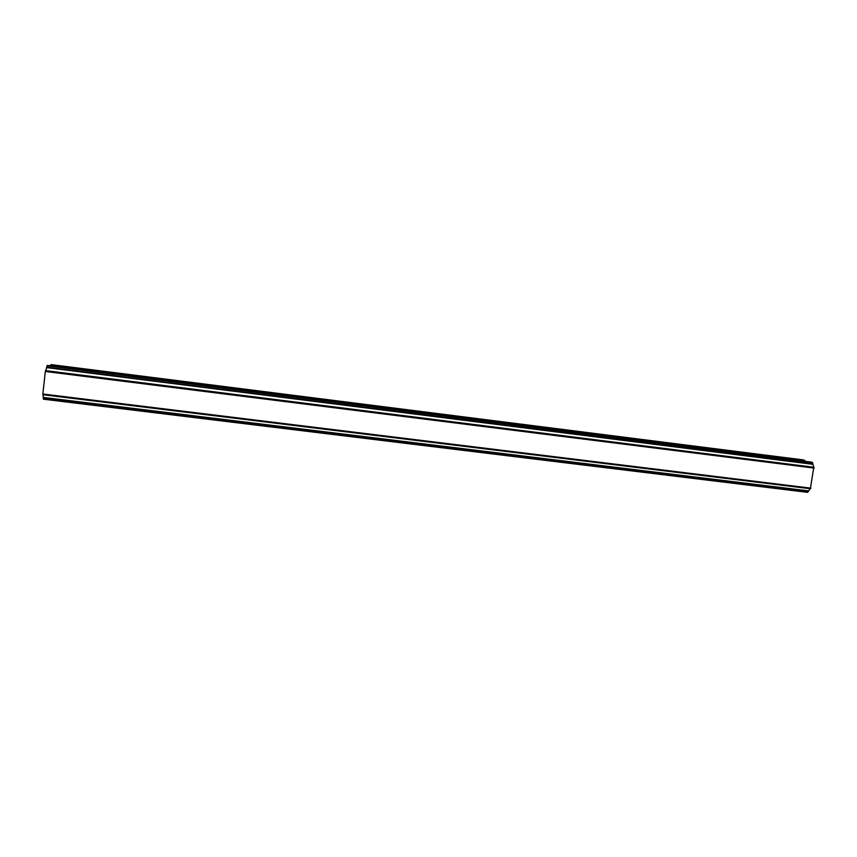 <?xml version="1.0" encoding="UTF-8"?>
<svg xmlns="http://www.w3.org/2000/svg" width="857" height="857" viewBox="0 0 857 857"><rect width="100%" height="100%" fill="white"/><g stroke="black" fill="none" stroke-linecap="round" stroke-linejoin="round"><path stroke-width="1.29" d="M805.023 461.302L804.605 460.305L802.859 459.845L51.452 364.654L50.306 365.832M45.635 370.62L813.786 467.247L812.404 462.384L47.585 365.489L45.325 371.467L42.85 394.006L42.957 394.723L810.368 488.726L813.786 467.247L45.646 370.631M810.186 488.704L808.687 490.89L43.236 397.402L43.407 399.191L807.594 492.347L808.687 490.89M43.043 394.734L43.236 397.402M47.585 365.489L811.397 462.116M814.15 468.072L45.325 371.467M810.904 488.158L42.85 394.006M804.605 460.305L50.659 364.825M804.841 460.627L50.509 365.125M812.404 462.384L47.114 365.585M812.586 462.63L46.996 365.821M812.95 463.948L46.599 367.182M812.972 464.333L46.514 367.61M813.989 467.493L45.507 370.867M810.583 488.597L42.893 394.541M808.537 491.222L43.236 397.798M807.808 492.218L43.343 399.019M810.368 488.726L42.957 394.723M807.594 492.347L43.407 399.191"/></g></svg>
